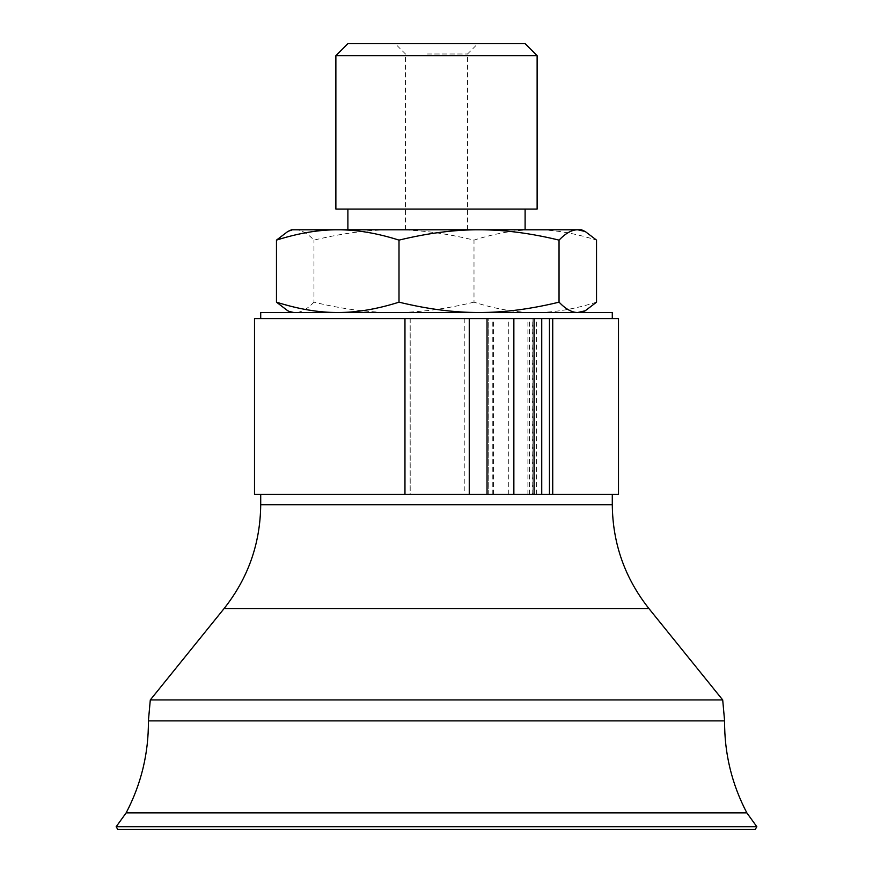 <?xml version="1.0" encoding="UTF-8"?>
<svg xmlns="http://www.w3.org/2000/svg" width="873" height="873" viewBox="0 0 873 873"><rect width="100%" height="100%" fill="white"/><g stroke="black" fill="none" stroke-linecap="round" stroke-linejoin="round"><path stroke-width="0.65" stroke-dasharray="4.37 3.27" d="M427.399 53.995L467.524 53.995L427.399 53.995M424.365 43.65L477.858 43.65L424.365 43.65M445.601 229.785L405.476 229.785L445.601 229.785M347.891 43.65L525.11 43.65M475.436 318.59L541.74 318.59L475.436 318.59M532.977 318.59L552.729 318.59L532.977 318.59L532.977 494.38L552.729 494.38L532.977 494.38M405.072 318.59L405.072 494.38M254.501 318.59L618.499 318.59M488.193 318.59L487.036 318.59L488.193 318.59L488.193 494.38L487.036 494.38L488.193 494.38M384.949 318.59L612.289 318.59L384.949 318.59M464.24 318.59L464.24 494.38L541.74 494.38L410.135 494.38L410.135 318.59M254.501 494.38L618.499 494.38M464.24 494.38L410.135 494.38M384.949 494.38L612.289 494.38L384.949 494.38M529.496 494.38L529.496 318.59M527.903 494.38L527.903 318.59M527.969 494.38L527.969 318.59M410.201 318.59L410.201 494.38M537.124 209.094L335.876 209.094M410.506 209.094L525.11 209.094L410.506 209.094M335.876 55.665L537.124 55.665M410.506 229.785L525.11 229.785L410.506 229.785M581.462 229.785L291.538 229.785M287.752 231.52L295.216 229.785C301.01 229.708 307.263 233.156 313.964 240.119C342.598 233.156 369.268 229.708 393.985 229.785C418.702 229.708 445.372 233.156 473.995 240.119C495.919 233.156 516.347 229.708 535.269 229.785C554.191 229.708 574.609 233.156 596.532 240.119M596.532 302.167C574.609 309.129 554.191 312.578 535.269 312.501C516.347 312.578 495.919 309.129 473.995 302.167L473.995 240.119M473.995 302.167C445.372 309.129 418.702 312.578 393.985 312.501L581.462 312.501L393.985 312.501C369.268 312.578 342.598 309.129 313.964 302.167L313.964 240.119M313.964 302.167C307.263 309.129 301.01 312.578 295.216 312.501L287.752 310.766M755.287 829.35L117.713 829.35M756.836 826.72L116.164 826.72M746.851 812.872L126.148 812.872M724.601 720.891L148.399 720.891M722.702 699.928L150.298 699.928M612.289 312.501L260.711 312.501M493.332 494.38L493.332 318.59M532.214 494.38L532.214 318.59M508.741 494.38L508.741 318.59M492.241 494.38L492.241 318.59M487.101 494.38L487.101 318.59M612.289 504.758L260.711 504.758M649.032 608.71L223.968 608.71M467.524 229.785L467.524 53.995L477.858 43.65M405.476 229.785L405.476 53.995L395.142 43.65M493.409 494.38L493.409 318.59M536.568 494.38L536.568 318.59M492.208 494.38L492.208 318.59M488.236 494.38L488.236 318.59"/><path stroke-width="1.31" d="M537.124 55.665L525.11 43.65L347.891 43.65L335.876 55.665L335.876 209.094L537.124 209.094L537.124 55.665L335.876 55.665M549.455 318.59L254.501 318.59L254.501 494.38L618.499 494.38L618.499 318.59L549.455 318.59L549.455 494.38M552.729 318.59L552.729 494.38M479.015 229.785L581.462 229.785L585.248 231.52L577.784 229.785C571.99 229.708 565.737 233.156 559.036 240.119C530.402 233.156 503.732 229.708 479.015 229.785C454.298 229.708 427.628 233.156 399.005 240.119C377.081 233.156 356.653 229.708 337.731 229.785L479.015 229.785M291.538 229.785L337.731 229.785C318.809 229.708 298.391 233.156 276.468 240.119L287.752 231.52L291.538 229.785M291.538 312.501L287.752 310.766L276.468 302.167C298.391 309.129 318.809 312.578 337.731 312.501C356.653 312.578 377.081 309.129 399.005 302.167C427.628 309.129 454.298 312.578 479.015 312.501C503.732 312.578 530.402 309.129 559.036 302.167C565.737 309.129 571.99 312.578 577.784 312.501L585.248 310.766L596.532 302.167L596.532 240.119L585.248 231.52M559.036 302.167L559.036 240.119M399.005 302.167L399.005 240.119M276.468 302.167L276.468 240.119M756.836 826.72L116.164 826.72L117.713 829.35L755.287 829.35L756.836 826.72L746.851 812.872C731.781 784.063 724.361 753.399 724.601 720.891L148.399 720.891C148.639 753.399 141.219 784.063 126.148 812.872L746.851 812.872M223.968 608.71L649.032 608.71C624.915 578.253 612.671 543.606 612.289 504.758L260.711 504.758C260.329 543.606 248.085 578.253 223.968 608.71L150.298 699.928L722.702 699.928L724.601 720.891M260.711 318.59L260.711 312.501L612.289 312.501L612.289 318.59M534.09 494.38L534.09 318.59M469.259 494.38L469.259 318.59M513.859 494.38L513.859 318.59M541.74 494.38L541.74 318.59M404.963 494.38L404.963 318.59M487.036 494.38L487.036 318.59M612.289 504.758L612.289 494.38M260.711 504.758L260.711 494.38M347.891 209.094L347.891 229.785M525.11 209.094L525.11 229.785M581.462 312.501L585.248 310.766M116.164 826.72L126.148 812.872M150.298 699.928L148.399 720.891M649.032 608.71L722.702 699.928"/></g></svg>
